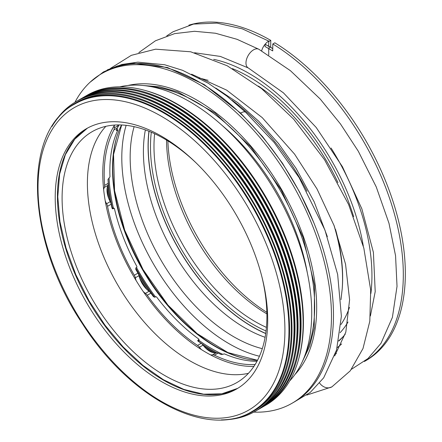 <?xml version="1.0" encoding="UTF-8"?>
<svg xmlns="http://www.w3.org/2000/svg" width="442" height="442" viewBox="0 0 442 442"><rect width="100%" height="100%" fill="white"/><g stroke="black" fill="none" stroke-linecap="round" stroke-linejoin="round"><path stroke-width="0.66" d="M298.792 358.561A177.877 102.699 -120 0 0 177.656 104.29A177.877 102.699 -120 0 0 143.799 90.107M263.554 406.485A178.877 103.279 -120 0 0 264.056 406.198L266.084 405.027A178.877 103.279 -120 0 0 293.499 261.686A178.877 103.279 -120 0 0 176.645 104.058A178.877 103.279 -120 0 0 87.207 95.201L85.179 96.367A178.877 103.279 -120 0 0 84.676 96.66M295.753 360.313A177.877 102.699 -120 0 0 174.618 106.047A177.877 102.699 -120 0 0 140.766 91.859M264.056 406.198A178.877 103.279 -120 0 0 291.477 262.857A178.877 103.279 -120 0 0 174.618 105.229A178.877 103.279 -120 0 0 85.179 96.367M260.515 408.237A178.877 103.279 -120 0 0 261.023 407.949L263.045 406.778A178.877 103.279 -120 0 0 290.466 263.443A178.877 103.279 -120 0 0 173.607 105.809A178.877 103.279 -120 0 0 84.168 96.953L82.146 98.118A178.877 103.279 -120 0 0 81.643 98.417M292.72 362.064A177.877 102.699 -120 0 0 171.584 107.798A177.877 102.699 -120 0 0 137.727 93.61M261.023 407.949A178.877 103.279 -120 0 0 288.444 264.609A178.877 103.279 -120 0 0 171.584 106.981A178.877 103.279 -120 0 0 82.146 98.118M257.482 409.988A178.877 103.279 -120 0 0 257.984 409.701L260.012 408.535A178.877 103.279 -120 0 0 287.433 265.194A178.877 103.279 -120 0 0 170.573 107.566A178.877 103.279 -120 0 0 81.135 98.704L79.107 99.875A178.877 103.279 -120 0 0 78.604 100.168M289.687 363.816A177.877 102.699 -120 0 0 168.546 109.55A177.877 102.699 -120 0 0 134.694 95.367M257.984 409.701A178.877 103.279 -120 0 0 285.405 266.36A178.877 103.279 -120 0 0 168.546 108.732A178.877 103.279 -120 0 0 79.107 99.875M223.967 419.812A178.877 103.279 -120 0 0 254.951 411.452L256.973 410.286A178.877 103.279 -120 0 0 284.394 266.946A178.877 103.279 -120 0 0 167.535 109.318A178.877 103.279 -120 0 0 78.096 100.456L76.074 101.627A178.877 103.279 -120 0 0 53.344 124.279M221.354 419.9A177.877 102.699 -120 0 0 252.73 411.579L254.448 410.585A177.877 102.699 -120 0 0 281.714 268.051A177.877 102.699 -120 0 0 165.512 111.301A177.877 102.699 -120 0 0 76.576 102.494L74.858 103.483A177.877 102.699 -120 0 0 51.957 126.5M254.951 411.452A178.877 103.279 -120 0 0 282.372 268.117A178.877 103.279 -120 0 0 165.512 110.483A178.877 103.279 -120 0 0 76.074 101.627M252.73 411.579A177.877 102.699 -120 0 0 279.996 269.04A177.877 102.699 -120 0 0 163.794 112.296A177.877 102.699 -120 0 0 74.858 103.483M252.216 411.38L252.211 411.38A177.446 102.45 -120 0 0 279.41 269.189A177.446 102.45 -120 0 0 163.49 112.82A177.446 102.45 -120 0 0 74.77 104.03A177.446 102.45 -120 0 0 74.764 104.036C21.498 131.86 26.443 240.768 82.356 323.605C129.633 398.049 207.265 439.249 252.211 411.38A177.446 102.45 -120 0 0 252.216 411.38A177.446 102.45 -120 0 0 279.416 269.189A177.446 102.45 -120 0 0 163.49 112.82A177.446 102.45 -120 0 0 74.764 104.036L74.77 104.03M161.463 136.191A150.258 86.754 -120 0 0 86.334 128.749A150.258 86.754 -120 0 0 86.334 302.251A150.258 86.754 -120 0 0 236.592 389.004A150.258 86.754 -120 0 0 259.625 268.598A150.258 86.754 -120 0 0 161.463 136.191M253.785 412.11A190.325 109.887 -120 0 0 292.046 403.259L294.068 402.087A190.325 109.887 -120 0 0 294.068 182.319A190.325 109.887 -120 0 0 103.743 72.433L101.721 73.599A190.325 109.887 -120 0 0 74.925 102.306M292.046 403.259A190.325 109.887 -120 0 0 292.046 183.485A190.325 109.887 -120 0 0 101.721 73.599M272.747 48.642L272.714 50.913L265.078 46.52L265.112 44.25L272.747 48.642L272.808 43.973A190.325 109.887 60 0 1 393.695 211.414A190.325 109.887 60 0 1 364.412 361.473L365.91 360.611A190.325 109.887 60 0 0 395.855 210.723A190.325 109.887 60 0 0 274.83 42.808L272.808 43.973M269.128 48.929L269.156 46.659M188.861 25.177A190.325 109.887 60 0 1 270.786 40.399L270.692 47.338L272.747 48.559M270.692 47.338L268.725 46.25M268.697 46.233L265.112 44.25M268.725 41.548A190.325 109.887 60 0 1 268.758 41.57L268.725 44.194M232.393 68.615A160.993 92.947 60 0 1 250.835 77.853A160.993 92.947 60 0 1 353.661 216.696M345.246 334.163A160.993 92.947 60 0 1 338.71 341.086M270.786 40.399L268.758 41.57M166.761 35.885L173.065 31.752L193.535 24.089L216.906 23.106L242.299 28.841L268.725 41.078L268.725 46.404M268.725 48.692L268.725 55.084M313.665 222.337L299.709 192.187L282.471 163.236L262.565 136.595L240.619 113.102L204.198 84.56L167.419 67.493L132.926 63.178L117.417 65.935L103.445 71.93L90.046 82.24M248.282 67.946A10.735 6.199 -60 0 1 248.266 67.935A10.735 6.199 -60 0 1 248.117 55.637A10.735 6.199 -60 0 1 258.841 49.261A10.735 6.199 -60 0 1 258.857 49.266L290.438 70.698L320.174 98.986L340.467 123.948L358.313 151.252L376.252 186.927L388.988 223.287L395.562 255.752L397.026 286.355L392.397 317.4L381.004 343.301L367.959 358.556L351.517 369.236M319.638 383.115A10.735 8.763 60 0 0 331.776 386.927A10.735 8.763 60 0 0 331.925 386.838L350.257 370.838L362.998 348.523L369.81 321.218L370.694 290.062L363.827 248.095L348.605 204.486L324.494 159.656L293.665 119.158L261.542 88.577L227.227 65.781L190.701 51.786L155.606 49.184L131.318 55.333L110.434 68.405M240.619 113.102A10.735 3.978 -46.4 0 1 245.658 112.29A10.735 3.978 -46.4 0 1 245.68 112.312M261.642 50.83A10.735 6.199 -60 0 1 268.725 41.078M222.906 354.396A145.39 83.941 60 0 1 198.906 340.334M155.479 296.891A145.39 83.941 60 0 1 136.49 267.498M113.395 208.083A145.39 83.941 60 0 1 109.041 177.916M116.915 129.103A145.39 83.941 60 0 1 117.406 128.058M117.699 127.462A145.39 83.941 60 0 1 119.025 124.92M222.16 125.456A160.275 92.538 60 0 1 307.356 273.023M151.368 86.709A166.573 96.174 60 0 1 196.883 102.422A166.573 96.174 60 0 1 305.516 353.705M266.846 312.312A145.584 84.052 60 0 1 167.883 140.893M266.885 313.897A143.103 82.621 60 0 1 166.529 140.07M253.907 366.396A145.965 84.273 60 0 1 133.003 275.305A145.965 84.273 60 0 1 114.572 125.058M117.793 130.213L117.793 130.213A143.959 83.118 60 0 0 109.975 176.883L108.019 179.491A143.959 83.118 60 0 0 108.257 183.275A5.724 3.304 -120 0 1 107.959 185.342A17.172 9.912 -120 0 0 110.246 201.651A5.724 3.304 -120 0 1 111.196 204.187A143.959 83.118 60 0 0 112.047 208.204L113.091 208.762L112.611 208.839M116.345 130.158L116.738 130.572L116.246 130.368A143.959 83.118 60 0 1 117.55 127.788A5.724 3.304 -120 0 0 117.931 125.782A17.172 9.912 -120 0 1 117.92 124.926M116.776 129.285L117.544 130.103L116.738 130.572L116.246 130.368M114.384 125.373A17.172 9.912 60 0 0 114.29 127.882A5.724 3.304 60 0 1 113.909 129.893L117.55 127.788M114.146 208.254L112.113 207.795A0.575 0.575 0 0 0 111.959 207.784A0.575 0.414 -77.4 0 1 112.318 207.939M114.423 208.58L113.903 208.298L114.423 208.58A143.959 83.118 60 0 0 136.932 266.581L136.799 267.316L135.992 267.786L135.738 269.25A143.959 83.118 60 0 0 137.948 273.145A5.724 3.304 -120 0 1 138.97 275.675A17.172 9.912 -120 0 0 149.065 291.284A5.724 3.304 -120 0 1 150.899 293.162A143.959 83.118 60 0 0 153.512 296.737L154.998 297.173L155.805 296.704L156.551 296.925A143.959 83.118 60 0 0 198.845 339.119L198.845 339.638L198.845 339.119M105.246 200.939A17.172 9.912 60 0 0 106.605 203.756A5.724 3.304 60 0 1 107.55 206.292L111.196 204.187M113.909 129.893A143.959 83.118 60 0 0 104.616 185.375A5.724 3.304 60 0 1 104.318 187.447L107.959 185.342M103.643 189.502A17.172 9.912 60 0 1 104.318 187.447M112.213 208.569L113.091 208.762L113.903 208.298L111.975 207.862M143.247 291.582A17.172 9.912 60 0 0 145.424 293.389A5.724 3.304 60 0 1 147.252 295.267L150.899 293.162M107.55 206.292A143.959 83.118 60 0 0 134.307 275.25A5.724 3.304 60 0 1 135.324 277.78L138.97 275.675M136.169 280.642A17.172 9.912 60 0 1 135.324 277.78M256.968 361.318A143.959 83.118 60 0 1 224.464 353.904L221.232 354.545A143.959 83.118 60 0 1 218.083 353.086A5.724 3.304 -120 0 0 216.221 352.744A17.172 9.912 -120 0 1 203.044 345.136A5.724 3.304 -120 0 0 201.182 343.329A143.959 83.118 60 0 1 198.027 341.147L198.033 340.108L198.845 339.638L198.624 341.572M197.712 340.555L198.033 340.108L197.928 341.064M210.607 354.898A17.172 9.912 60 0 0 212.58 354.849A5.724 3.304 60 0 1 214.436 355.191L218.083 353.086M147.252 295.267A143.959 83.118 60 0 0 197.535 345.434A5.724 3.304 60 0 1 199.397 347.241L203.044 345.136M201.37 349.567A17.172 9.912 60 0 1 199.397 347.241M255.139 364.484A143.959 83.118 60 0 1 214.436 355.191M261.857 276.664A144.821 83.61 60 0 1 236.912 382.54A144.821 83.61 60 0 1 92.091 298.93A144.821 83.61 60 0 1 92.091 131.705A144.821 83.61 60 0 1 164.501 138.876A144.821 83.61 60 0 1 196.259 163.043M248.448 373.313A144.821 83.61 60 0 1 117.39 284.322A144.821 83.61 60 0 1 105.853 126.329M119.799 86.82A172.441 99.56 60 0 1 189.8 101.721A172.441 99.56 60 0 1 297.969 239.995A172.441 99.56 60 0 1 289.637 380.987M161.463 116.329A174.584 100.798 -120 0 0 54.554 268.427A174.584 100.798 -120 0 0 268.377 391.877A174.584 100.798 -120 0 0 161.463 116.329M237.702 388.347L221.779 393.811L203.624 394.192L183.916 389.446L163.402 379.722L142.888 365.368L123.152 346.937L104.953 325.113L88.986 300.731L75.853 274.714L66.051 248.039L59.952 221.729L57.78 196.778L59.615 174.148L65.355 154.706L74.764 139.18L87.461 128.119A150.258 86.754 -120 0 0 88.56 300.969A150.258 86.754 -120 0 0 237.697 388.347M307.041 191.281A169.435 97.826 -120 0 0 231.906 100.107M294.919 374.551A169.435 97.826 -120 0 0 281.598 189.519A169.435 97.826 -120 0 0 128.02 85.466M331.058 148.02A169.435 97.826 60 0 1 370.877 293.482M213.685 59.35A165.142 95.345 60 0 1 250.879 74.494A165.142 95.345 60 0 1 363.296 246.072M341.677 343.909A165.142 95.345 60 0 1 337.196 347.65M257.448 360.412A145.39 83.941 60 0 1 142.595 269.775A145.39 83.941 60 0 1 121.522 124.981M246.487 358.926A146.12 84.361 60 0 1 143.015 269.526A146.12 84.361 60 0 1 117.329 135.219M216.795 352.722A146.965 84.853 60 0 1 198.773 341.533M154.617 297.278A146.965 84.853 60 0 1 135.744 268.023M112.329 207.845A146.965 84.853 60 0 1 108.036 179.231M215.276 352.838A147.54 85.184 60 0 1 203.613 345.871M149.589 291.703A147.54 85.184 60 0 1 138.744 274.891M110.146 201.464A147.54 85.184 60 0 1 107.776 185.767M213.221 352.628A147.54 85.184 60 0 1 205.839 348.29M146.954 289.538A147.54 85.184 60 0 1 139.771 278.421M108.655 198.243A147.54 85.184 60 0 1 107.168 188.049M333.892 225.044A152.728 88.179 60 0 1 342.219 288.786L340.981 299.659M335.528 229.392A151.352 87.383 60 0 1 342.312 287.527L342.219 288.786M349.484 307.361A152.048 87.787 60 0 1 340.975 324.5M258.382 86.08A155.656 89.87 60 0 1 337.97 182.607M348.009 322.008A155.656 89.87 60 0 1 340.119 332.677M343.158 336.633A160.286 92.544 60 0 1 338.793 340.677M266.427 327.389A143.103 82.621 60 0 1 154.612 133.722M266.051 330.992A145.136 83.792 60 0 1 151.302 132.246M265.73 333.423A147.501 85.162 60 0 1 149.042 131.307M265.714 333.544A147.556 85.19 60 0 1 148.926 131.263M265.101 337.301A144.037 83.162 60 0 1 145.363 129.915M262.294 348.666A146.705 84.704 60 0 1 160.545 259.41A146.705 84.704 60 0 1 134.125 126.661M259.448 356.23A151.893 87.698 60 0 1 153.258 263.614A151.893 87.698 60 0 1 126.147 125.34M114.29 127.882L117.931 125.782M106.605 203.756L110.246 201.651M104.616 185.375L108.257 183.275M145.424 293.389L149.065 291.284M134.307 275.25L137.948 273.145M212.58 354.849L216.221 352.744M197.535 345.434L201.182 343.329M327.356 236.658L314.185 201.856L296.052 168.347L278.421 143.412L258.73 121.252L237.619 102.594L215.762 88.052M302.4 361.545L309.676 346.219L314.212 328.074L314.516 285.256L303.124 237.52L281.14 189.778L250.785 146.866L215.143 113.135L177.911 91.997L159.932 86.847L143.02 85.488M336.395 353.523L335.29 354.13M194.579 52.753L220.359 56.427L248.271 67.941L283.444 92.864L316.174 127.445L342.406 166.667L361.86 208.862L373.396 252.376L375.208 291.626L370.39 315.98M331.776 386.927L306.726 395.093M138.838 52.576L155.451 40.786L174.618 33.625L194.508 31.288L215.486 33.244L237.072 39.316L258.841 49.261M191.579 74.195L226.641 90.124L262.216 117.611L294.576 154.12L317.013 188.961L334.18 225.796L345.55 264.161L349.594 299.786L345.815 332.163L334.682 355.932M107.202 69.924L121.915 64.466L137.854 62.151L164.662 64.753L182.623 70.339L208.414 83.323L226.928 96.146L245.669 112.301L274.228 142.567L299.096 177.59L324.964 230.1L337.649 274.443L341.384 316.229L336.533 350.081L323.677 377.827L310.262 392.397L293.599 402.364M257.515 360.285L227.917 352.583L197.11 333.611L167.927 305.063L143.037 269.515L124.699 230.188L114.566 190.64L113.544 154.473L121.666 124.987M208.105 80.317L199.055 77.952M116.887 129.07L117.804 130.053M199.01 339.417L198.756 341.66"/></g></svg>
